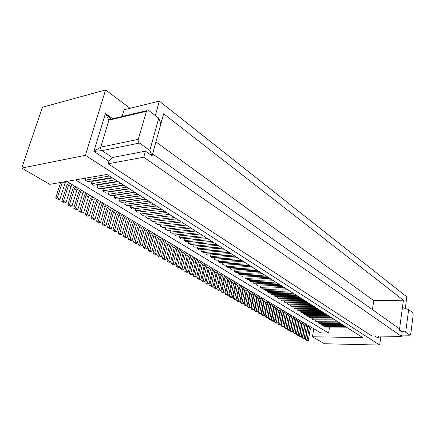 <?xml version="1.0" encoding="UTF-8"?>
<svg xmlns="http://www.w3.org/2000/svg" width="435" height="435" viewBox="0 0 435 435"><rect width="100%" height="100%" fill="white"/><g stroke="black" fill="none" stroke-linecap="round" stroke-linejoin="round"><path stroke-width="0.65" d="M401.793 335.037L410.167 335.233L410.738 334.053L413.206 314.766L412.701 312.64L408.65 309.535L405.686 332.226L399.39 330.257L399.58 328.849L152.631 153.914L152.098 155.909L145.399 151.184L112.301 157.519L101.953 150.641L93.884 151.364L100.762 147.117C100.452 148.569 100.855 149.743 101.953 150.641L139.45 143.061C138.357 142.114 137.96 140.88 138.254 139.374L146.72 110.403L147.476 110.006L148.504 110.305L158.753 118.141L149.836 150.439L152.098 155.909M66.74 181.406L320.769 332.938L328.566 333.047L329.567 327.055M380.94 336.092L379.663 345.064L85.38 155.317L21.75 168.073L49.764 184.331L106.988 174.468L362.817 337.636L312.412 336.75L313.798 328.778M112.301 157.519L108.87 161.211L108.103 163.794L371.724 335.945L401.614 336.424L402.168 332.215L399.39 330.257M378.439 336.054L378.08 338.125L374.839 335.994M155.931 141.908L373.774 300.688L403.408 300.21L402.429 307.529L408.65 309.535M402.435 307.529L399.586 328.855M409.813 335.157L405.686 332.226M312.412 336.75L324.45 343.737L379.663 345.064M332.199 318.11L310.53 318.121L309.285 317.354L330.981 317.332M309.285 317.354L309.475 316.278M335.108 319.97L313.499 319.937L312.265 319.181L333.901 319.198M312.265 319.181L312.455 318.115M329.257 316.234L307.529 316.278L306.267 315.505L328.023 315.446M306.267 315.505L306.463 314.413M326.283 314.336L304.495 314.423L303.222 313.64L325.032 313.537M303.222 313.64L303.423 312.531M320.225 310.476L298.323 310.639L297.018 309.845L318.947 309.66M297.018 309.845L297.23 308.698M337.99 321.802L316.435 321.737L315.217 320.986L336.793 321.041M315.217 320.986L315.402 319.937M343.65 325.413L322.215 325.277L321.025 324.543L342.481 324.668M321.025 324.543L321.199 323.526M323.27 312.417L301.428 312.542L300.139 311.754L322.009 311.612M300.139 311.754L300.34 310.628M340.833 323.618L319.344 323.515L318.137 322.775L339.653 322.868M318.137 322.775L318.317 321.742M346.434 327.191L325.059 327.017L323.879 326.293L345.276 326.451M323.879 326.293L324.048 325.288M311.242 327.256L310.389 328.648L308.295 340.518L306.762 340.485L305.549 339.8L307.659 327.925L308.806 325.804M305.549 339.8L307.088 339.827L309.187 327.936L310.046 326.544M308.295 340.518L307.088 339.827M299.541 320.274L298.666 321.693L296.458 333.781L295.196 333.063L297.415 320.954L298.29 319.529M296.458 333.781L294.908 333.759L293.647 333.041L295.196 333.063M293.647 333.041L295.865 320.948L297.045 318.784M290.971 315.163L289.781 317.349L287.497 329.551L289.058 329.567L291.336 317.349L292.222 315.908M293.5 316.669L292.614 318.105L290.346 330.301L288.791 330.285L287.497 329.551M290.346 330.301L289.058 329.567M302.515 322.047L301.64 323.461L299.465 335.494L297.921 335.467L296.67 334.76L298.22 334.781L300.406 322.726L301.281 321.313M296.67 334.76L298.861 322.721L300.03 320.568M299.465 335.494L298.22 334.781M287.323 312.988L286.426 314.44L284.099 326.75L282.532 326.734L281.217 325.984L282.783 326L285.121 313.662L286.018 312.21M284.099 326.75L282.783 326M281.217 325.984L283.56 313.673L284.762 311.46M305.457 323.803L304.587 325.206L302.439 337.185L300.9 337.158L299.661 336.456L301.825 324.472L302.988 322.33M299.661 336.456L301.205 336.483L303.364 324.483L304.234 323.074M302.439 337.185L301.205 336.483M290.428 314.837L289.536 316.283L287.241 328.534L285.681 328.517L284.376 327.778L286.687 315.522L287.883 313.32M284.376 327.778L285.936 327.794L288.242 315.516L289.139 314.07M287.241 328.534L285.936 327.794M284.185 311.112L283.283 312.575L280.923 324.94L279.591 324.184L281.962 311.792L282.864 310.329M280.923 324.94L279.357 324.929L278.019 324.173L280.396 311.803L281.608 309.579M278.019 324.173L279.591 324.184M308.366 325.538L307.501 326.935L305.386 338.86L304.163 338.164L306.294 326.217L307.153 324.82M305.386 338.86L303.847 338.832L302.619 338.136L304.756 326.206L305.914 324.075M302.619 338.136L304.163 338.164M296.534 318.48L295.653 319.91L293.418 332.052L292.146 331.323L294.392 319.159L295.273 317.729M293.418 332.052L291.863 332.03L290.585 331.307L292.146 331.323M290.585 331.307L292.842 319.159L294.022 316.984M373.774 300.688L372.447 309.633M405.306 308.458L406.839 296.893L159.33 101.127L124.089 109.756L122.094 116.504M158.753 118.141L160.852 123.964L163.642 113.763L403.414 300.21M139.45 143.061L149.836 150.439M401.614 336.424L143.724 157.209L108.103 163.794M307.692 302.483L285.556 302.82L284.191 301.988L306.354 301.629M284.191 301.988L284.425 300.775M310.884 304.516L288.802 304.81L287.453 303.983L287.682 302.787M287.453 303.983L309.557 303.668M304.467 300.422L282.272 300.813L280.896 299.965L303.113 299.557M280.896 299.965L281.13 298.736M297.904 296.235L275.589 296.719L274.18 295.854L296.512 295.349M274.18 295.854L274.431 294.582M291.178 291.95L268.754 292.532L267.308 291.646L267.568 290.335M267.308 291.646L289.759 291.042M301.205 298.345L278.949 298.774L277.557 297.921L299.835 297.469M277.557 297.921L277.802 296.67M287.758 289.764L265.274 290.401L263.811 289.503L286.317 288.845M263.811 289.503L264.078 288.171M314.032 306.523L292.01 306.778L290.678 305.957L312.721 305.691M290.678 305.957L290.901 304.783M294.56 294.103L272.19 294.636L270.766 293.761L271.021 292.472M270.766 293.761L293.157 293.212M317.148 308.513L295.186 308.719L293.87 307.915L315.853 307.686M293.87 307.915L294.082 306.751M254.296 293.288L253.344 294.821L250.674 307.724L249.076 307.746L247.597 306.903L249.201 306.887L251.881 293.951L252.838 292.412M247.597 306.903L250.283 293.989L251.571 291.657M250.674 307.724L249.201 306.887M277.802 307.306L276.888 308.779L274.469 321.264L273.104 320.492L275.54 307.98L276.453 306.501M274.469 321.264L272.892 321.264L271.527 320.486L273.968 307.996L275.192 305.751M271.527 320.486L273.104 320.492M258.515 295.8L257.243 298.111L254.627 310.894L256.226 310.884L258.836 298.073L259.777 296.556M261.207 297.404L260.266 298.921L257.672 311.705L256.074 311.716L254.627 310.894M257.672 311.705L256.226 310.884M255.062 293.745L253.784 296.061L251.131 308.91L252.735 308.899L255.378 296.023L256.329 294.495M257.77 295.36L256.824 296.882L254.192 309.725L252.594 309.742L251.131 308.91M254.192 309.725L252.735 308.899M281.01 309.22L280.102 310.688L277.715 323.113L276.143 323.107L274.789 322.34L277.198 309.91L278.422 307.675M274.789 322.34L276.366 322.346L278.77 309.894L279.678 308.426M277.715 323.113L276.366 322.346M267.955 301.433L267.025 302.934L264.502 315.598L263.093 314.793L265.633 302.108L266.563 300.601M264.502 315.598L262.914 315.598L261.506 314.799L264.045 302.129L265.301 299.851M261.506 314.799L263.093 314.793M264.6 299.432L263.664 300.938L261.109 313.662L259.679 312.852L262.251 300.101L263.191 298.589M261.109 313.662L259.516 313.668L258.085 312.857L259.679 312.852M258.085 312.857L260.663 300.134L261.924 297.839M250.783 291.189L249.826 292.733L247.118 305.702L245.623 304.848L248.347 291.852L249.304 290.308M247.118 305.702L245.514 305.723L244.013 304.875L245.623 304.848M244.013 304.875L246.743 291.896L248.037 289.552M271.277 303.412L270.352 304.902L267.862 317.506L266.28 317.506L264.882 316.718L266.47 316.713L268.971 304.087L269.896 302.591M267.862 317.506L266.47 316.713M264.882 316.718L267.389 304.108L268.634 301.841M274.556 305.37L273.637 306.854L271.184 319.399L269.602 319.393L268.221 318.61L270.695 306.066L271.935 303.804M268.221 318.61L269.803 318.61L272.272 306.044L273.191 304.56M271.184 319.399L269.803 318.61M21.75 168.073L42.418 107.238L105.58 89.936L130.081 108.288M273.637 280.76L250.93 281.614L249.396 280.673L272.125 279.797M249.396 280.673L249.695 279.254M277.231 283.054L254.578 283.848L253.067 282.924L253.355 281.521M253.067 282.924L275.741 282.103M269.999 278.438L247.232 279.352L245.683 278.4L268.466 277.465M245.683 278.4L245.987 276.954M262.582 273.707L239.707 274.741L238.114 273.767L261.011 272.707M238.114 273.767L238.44 272.272M254.975 268.857L231.991 270.015L230.36 269.015L230.702 267.465M230.36 269.015L253.366 267.829M266.312 276.089L243.491 277.057L241.92 276.094L264.763 275.099M241.92 276.094L242.235 274.626M251.098 266.383L228.06 267.607L226.407 266.595L249.467 265.345M226.407 266.595L226.76 265.018M280.782 285.317L258.189 286.061L256.688 285.142L279.308 284.376M256.688 285.142L256.971 283.767M258.803 271.299L235.873 272.392L234.258 271.407L234.595 269.885M234.258 271.407L257.21 270.282M284.289 287.557L261.75 288.242L260.271 287.334L282.832 286.627M260.271 287.334L260.549 285.98M217.201 271.157L216.184 272.783L213.106 286.344L211.47 286.399L209.8 285.452L211.437 285.393L214.537 271.804L215.553 270.173M209.8 285.452L212.905 271.886L214.281 269.417M213.106 286.344L211.437 285.393M243.627 286.921L242.659 288.481L239.875 301.58L238.342 300.705L241.142 287.584L242.116 286.018M239.875 301.58L238.26 301.607L236.727 300.737L239.533 287.633L240.843 285.262M236.727 300.737L238.342 300.705M222.1 274.083L220.746 276.524L217.728 289.955L219.36 289.906L222.372 276.448L223.372 274.838M224.977 275.795L223.976 277.405L220.985 290.83L219.36 290.879L217.728 289.955M220.985 290.83L219.36 289.906M218.218 271.761L216.847 274.219L213.792 287.72L215.423 287.665L218.479 274.142L219.49 272.522M221.11 273.49L220.105 275.105L217.07 288.601L215.439 288.65L213.792 287.72M217.07 288.601L215.423 287.665M247.227 289.068L246.259 290.618L243.518 303.652L241.909 303.679L240.392 302.814L243.16 289.781L244.465 287.421M240.392 302.814L242.007 302.793L244.764 289.732L245.731 288.177M243.518 303.652L242.007 302.793M232.573 280.325L231.583 281.913L228.679 295.207L227.092 294.305L230.017 280.983L231.007 279.395M228.679 295.207L227.054 295.245L225.466 294.343L228.397 281.048L229.734 278.634M225.466 294.343L227.092 294.305M228.799 278.074L227.804 279.672L224.857 293.032L223.253 292.119L226.216 278.732L227.211 277.128M224.857 293.032L223.231 293.076L221.622 292.162L223.253 292.119M221.622 292.162L224.596 278.797L225.944 276.372M213.237 268.792L212.215 270.429L209.088 284.06L207.403 283.098L210.545 269.439L211.568 267.797M209.088 284.06L207.451 284.12L205.76 283.158L207.403 283.098M205.76 283.158L208.909 269.526L210.295 267.041M236.303 282.549L235.319 284.131L232.459 297.355L230.838 297.393L229.267 296.501L230.887 296.463L233.769 283.212L234.753 281.63M232.459 297.355L230.887 296.463M229.267 296.501L232.154 283.272L233.481 280.869M239.984 284.751L239.011 286.317L236.189 299.481L234.568 299.514L233.019 298.633L235.868 285.463L237.184 283.082M233.019 298.633L234.639 298.6L237.477 285.409L238.456 283.837M236.189 299.481L234.639 298.6M111.142 119.103L109.18 119.565L108.908 120.158L105.433 113.524L111.213 119.087M160.852 123.964L152.642 153.919M138.254 139.374L100.762 147.117L108.908 120.158L146.214 111.327M145.399 151.184L143.724 157.209M112.692 118.733L105.433 113.524L93.884 151.364L108.87 161.211M159.33 101.127L155.328 115.52M85.38 155.317L105.58 89.936M75.478 179.9L328.566 333.047M175.229 246.123L174.147 247.852L170.563 262.131L168.9 262.24L167.002 261.163L168.666 261.054L172.271 246.743L173.358 245.008M167.002 261.163L170.612 246.873L172.091 244.252M170.563 262.131L168.666 261.054M205.162 263.974L204.129 265.633L200.905 279.401L199.176 278.416L202.416 264.616L203.455 262.957M200.905 279.401L199.263 279.471L197.528 278.487L200.774 264.714L202.183 262.196M197.528 278.487L199.176 278.416M180.971 249.543L179.508 252.137L176.006 266.274L177.67 266.176L181.167 252.012L182.238 250.299M184.059 251.386L182.988 253.094L179.514 267.226L177.855 267.324L176.006 266.274M179.514 267.226L177.67 266.176M176.561 246.917L175.087 249.521L171.537 263.735L173.201 263.632L176.746 249.396L177.828 247.673M179.671 248.771L178.595 250.489L175.071 264.697L173.407 264.795L171.537 263.735M175.071 264.697L173.201 263.632M209.224 266.399L208.196 268.047L205.026 281.744L203.379 281.809L201.671 280.841L204.869 267.133L206.266 264.632M201.671 280.841L203.314 280.771L206.505 267.041L207.538 265.393M205.026 281.744L203.314 280.771M192.661 256.519L191.607 258.205L188.235 272.19L186.441 271.168L189.829 257.15L190.889 255.459M188.235 272.19L186.582 272.277L184.783 271.255L188.181 257.264L189.617 254.703M184.783 271.255L186.441 271.168M188.388 253.969L187.327 255.666L183.907 269.727L182.086 268.689L185.527 254.6L186.588 252.898M183.907 269.727L182.249 269.814L180.422 268.781L182.086 268.689M180.422 268.781L183.869 254.714L185.321 252.142M170.727 243.437L169.634 245.177L165.996 259.537L164.077 258.444L167.736 244.051L168.834 242.306M165.996 259.537L164.327 259.646L162.407 258.553L164.077 258.444M162.407 258.553L166.072 244.193L167.567 241.55M196.881 259.037L195.832 260.712L192.515 274.626L190.862 274.702L189.084 273.697L190.742 273.615L194.081 259.673L195.13 257.993M192.515 274.626L190.742 273.615M189.084 273.697L192.433 259.777L193.858 257.232M201.046 261.522L200.008 263.186L196.74 277.03L195.087 277.1L193.336 276.105L196.631 262.261L198.045 259.733M193.336 276.105L194.983 276.029L198.273 262.158L199.317 260.489M196.74 277.03L194.983 276.029M239.158 258.771L215.967 260.201L214.248 259.146L214.629 257.482M214.248 259.146L237.461 257.689M235.074 256.161L211.829 257.667L210.089 256.601L233.356 255.068M210.089 256.601L210.48 254.905M247.167 263.876L224.079 265.171L222.405 264.143L245.519 262.822M222.405 264.143L222.769 262.539M243.192 261.337L220.05 262.702L218.354 261.663L241.517 260.271M218.354 261.663L218.723 260.027M230.936 253.523L207.642 255.1L205.875 254.018L229.196 252.414M205.875 254.018L206.282 252.295M226.738 250.848L203.395 252.501L201.612 251.408L224.977 249.723M201.612 251.408L202.025 249.652M222.486 248.135L199.094 249.864L197.283 248.76L220.703 246.998M197.283 248.76L197.713 246.966M218.18 245.389L194.739 247.2L192.906 246.074L216.369 244.231M192.906 246.074L193.347 244.247M213.813 242.6L190.323 244.492L188.464 243.355L211.975 241.43M188.464 243.355L188.92 241.496M209.382 239.777L185.848 241.751L183.961 240.599L207.522 238.587M183.961 240.599L184.435 238.701M96.668 180.155L97.217 180.498M102.54 183.804L103.024 184.103M108.32 187.398L108.745 187.659M114.013 190.938L114.378 191.161M119.62 194.418L119.924 194.614M191.041 228.081L167.328 230.409L165.338 229.191L189.073 226.825M165.338 229.191L165.871 227.135M195.723 231.067L172.053 233.301L170.09 232.105L170.607 230.088M186.294 225.053L162.538 227.478L160.52 226.243L161.07 224.145M176.588 218.859L152.756 221.486L150.684 220.213L151.266 218.022M166.6 212.492L142.691 215.32L140.559 214.015L141.174 211.758L161.537 209.262M181.477 221.98L157.682 224.503L155.638 223.247L156.203 221.105M161.494 209.235L137.552 212.171L135.388 210.844L136.008 208.582L156.41 205.989M200.339 234.008L176.713 236.156L174.778 234.976L175.278 232.997M171.635 215.7L147.759 218.424L145.654 217.136L146.258 214.901M204.896 236.912L181.313 238.973L179.405 237.804L179.883 235.868M156.312 205.929L132.338 208.979L130.141 207.631L130.777 205.353L151.201 202.666M151.054 202.574L127.047 205.739L124.818 204.374L125.459 202.079L145.91 199.295M140.293 195.712L116.227 199.11L113.932 197.708L114.601 195.386L135.095 192.395M117.76 181.341L93.601 185.25L91.16 183.76L91.877 181.39L112.447 177.953M134.79 192.199L110.697 195.723L108.369 194.298L109.049 191.965L129.565 188.866M123.524 185.016L99.387 188.795L96.983 187.327L97.69 184.967L118.244 181.645M111.904 177.6L87.723 181.656L85.249 180.139L85.869 178.111M129.2 188.638L105.085 192.286L102.72 190.84L103.41 188.491L123.948 185.283M145.714 199.17L121.675 202.449L119.413 201.062L120.071 198.757L140.543 195.87M170.09 232.105L193.782 229.827M160.52 226.243L184.293 223.775M150.684 220.213L174.533 217.549M140.559 214.015L164.484 211.138M155.638 223.247L179.448 220.686M135.388 210.844L159.346 207.865M174.778 234.976L198.425 232.79M145.654 217.136L169.547 214.368M179.405 237.804L203.004 235.71M130.141 207.631L154.131 204.537M124.818 204.374L148.841 201.16M113.932 197.708L138.009 194.255M91.16 183.76L115.329 179.791M108.369 194.298L132.474 190.72M96.983 187.327L121.131 183.488M85.249 180.139L109.435 176.028M102.72 190.84L126.846 187.137M119.413 201.062L143.468 197.735M127.357 217.565L126.194 219.414L121.996 234.492L120.31 234.661L118.135 233.426L119.821 233.258L124.051 218.142L125.22 216.287M118.135 233.426L122.365 218.343L123.97 215.542M121.996 234.492L119.821 233.258M161.543 237.956L160.433 239.718L156.682 254.23L154.708 253.11L158.487 238.565L159.596 236.798M156.682 254.23L155.007 254.355L153.033 253.235L156.817 238.717L158.335 236.042M153.033 253.235L154.708 253.11M134.127 221.605L132.55 224.362L128.456 239.283L130.141 239.125L134.23 224.183L135.383 222.35M137.465 223.595L136.318 225.417L132.251 240.332L130.565 240.484L128.456 239.283M132.251 240.332L130.141 239.125M129.086 218.593L127.493 221.371L123.328 236.374L125.019 236.21L129.173 221.181L130.337 219.343M132.447 220.599L131.288 222.437L127.161 237.434L125.476 237.592L123.328 236.374M127.161 237.434L125.019 236.21M166.165 240.713L165.066 242.469L161.369 256.9L159.699 257.02L157.753 255.91L161.477 241.468L162.978 238.815M157.753 255.91L159.422 255.796L163.141 241.327L164.245 239.571M161.369 256.9L159.422 255.796M147.291 229.457L146.16 231.257L142.223 246.003L140.168 244.834L144.132 230.055L145.268 228.25M142.223 246.003L140.543 246.145L138.488 244.981L142.457 230.224L144.007 227.5M138.488 244.981L140.168 244.834M142.414 226.543L141.272 228.359L137.275 243.187L135.187 242.001L139.216 227.135L140.358 225.319M137.275 243.187L135.589 243.334L133.507 242.148L135.187 242.001M133.507 242.148L137.536 227.315L139.102 224.569M122.202 214.488L121.028 216.347L116.759 231.512L114.552 230.256L118.853 215.059L120.027 213.193M116.759 231.512L115.068 231.686L112.866 230.436L114.552 230.256M112.866 230.436L117.167 215.265L118.782 212.449M152.109 232.328L150.983 234.117L147.112 248.787L145.431 248.918L143.403 247.771L145.083 247.635L148.982 232.932L150.108 231.137M147.112 248.787L145.083 247.635M143.403 247.771L147.307 233.095L148.846 230.387M156.856 235.161L155.741 236.939L151.929 251.528L150.254 251.653L148.253 250.522L152.092 235.922L153.62 233.231M148.253 250.522L149.928 250.391L153.767 235.765L154.887 233.986M151.929 251.528L149.928 250.391M74.477 186.022L72.748 188.997L67.827 204.874L69.524 204.629L74.439 188.725L75.695 186.745M78.137 188.203L76.886 190.171L72.003 206.043L70.307 206.277L67.827 204.874M72.003 206.043L69.524 204.629M100.811 201.726L99.599 203.645L95.037 219.153L93.346 219.354L91.007 218.027L92.698 217.821L97.293 202.275L98.511 200.356M95.037 219.153L92.698 217.821M91.007 218.027L95.602 202.514L97.277 199.621M72.253 184.696L70.992 186.68L66.022 202.639L64.326 202.884L61.808 201.459L63.505 201.204L68.512 185.207L69.774 183.217M66.022 202.639L63.505 201.204M61.808 201.459L66.816 185.489L68.561 182.493M65.875 181.553L65.011 183.13L59.954 199.186L57.398 197.729L62.319 182.167M60.628 182.461L55.702 197.99L57.398 197.729M59.954 199.186L58.257 199.442L55.702 197.99M83.928 191.661L82.688 193.618L77.892 209.393L75.445 208.001L80.285 192.188L81.524 190.225M77.892 209.393L76.196 209.621L73.754 208.234L78.588 192.449L80.306 189.497M73.754 208.234L75.445 208.001M106.27 204.988L105.074 206.886L100.588 222.307L98.892 222.502L96.592 221.197L101.11 205.771L102.769 202.9M96.592 221.197L98.283 220.996L102.801 205.543L104.008 203.634M100.588 222.307L98.283 220.996M89.637 195.065L88.408 197.006L83.689 212.693L81.285 211.323L86.038 195.603L87.272 193.651M83.689 212.693L81.998 212.916L79.589 211.546L81.285 211.323M79.589 211.546L84.346 195.853L86.048 192.922M108.184 206.125L106.542 208.979L102.094 224.319L103.786 224.128L108.228 208.762L109.424 206.864M111.659 208.202L110.468 210.089L106.053 225.422L104.362 225.607L102.094 224.319M106.053 225.422L103.786 224.128M116.966 211.367L115.781 213.242L111.447 228.489L109.207 227.217L113.578 211.932L114.764 210.051M111.447 228.489L109.756 228.669L107.516 227.402L109.207 227.217M107.516 227.402L111.893 212.144L113.519 209.311M95.265 198.42L94.047 200.35L89.403 215.945L87.033 214.596L91.709 198.964L92.932 197.028M89.403 215.945L87.712 216.157L85.342 214.814L90.018 199.208L91.703 196.294M85.342 214.814L87.033 214.596M310.389 328.648L309.187 327.936M298.666 321.693L297.415 320.954M292.614 318.105L291.336 317.349M301.64 323.461L300.406 322.726M286.426 314.44L285.121 313.662M304.587 325.206L303.364 324.483M289.536 316.283L288.242 315.516M283.283 312.575L281.962 311.792M307.501 326.935L306.294 326.217M295.653 319.91L294.392 319.159M253.344 294.821L251.881 293.951M276.888 308.779L275.54 307.98M260.266 298.921L258.836 298.073M256.824 296.882L255.378 296.023M280.102 310.688L278.77 309.894M267.025 302.934L265.633 302.108M263.664 300.938L262.251 300.101M249.826 292.733L248.347 291.852M270.352 304.902L268.971 304.087M273.637 306.854L272.272 306.044M216.184 272.783L214.537 271.804M242.659 288.481L241.142 287.584M223.976 277.405L222.372 276.448M220.105 275.105L218.479 274.142M246.259 290.618L244.764 289.732M231.583 281.913L230.017 280.983M227.804 279.672L226.216 278.732M212.215 270.429L210.545 269.439M235.319 284.131L233.769 283.212M239.011 286.317L237.477 285.409M174.147 247.852L172.271 246.743M204.129 265.633L202.416 264.616M182.988 253.094L181.167 252.012M178.595 250.489L176.746 249.396M208.196 268.047L206.505 267.041M191.607 258.205L189.829 257.15M187.327 255.666L185.527 254.6M169.634 245.177L167.736 244.051M195.832 260.712L194.081 259.673M200.008 263.186L198.273 262.158M126.194 219.414L124.051 218.142M160.433 239.718L158.487 238.565M136.318 225.417L134.23 224.183M131.288 222.437L129.173 221.181M165.066 242.469L163.141 241.327M146.16 231.257L144.132 230.055M141.272 228.359L139.216 227.135M121.028 216.347L118.853 215.059M150.983 234.117L148.982 232.932M155.741 236.939L153.767 235.765M76.886 190.171L74.439 188.725M99.599 203.645L97.293 202.275M70.992 186.68L68.512 185.207M65.011 183.13L63.146 182.026M82.688 193.618L80.285 192.188M105.074 206.886L102.801 205.543M88.408 197.006L86.038 195.603M110.468 210.089L108.228 208.762M115.781 213.242L113.578 211.932M94.047 200.35L91.709 198.964M378.836 336.059L378.08 338.125M401.788 335.108L409.96 335.227M146.475 110.713L109.174 119.571"/></g></svg>
